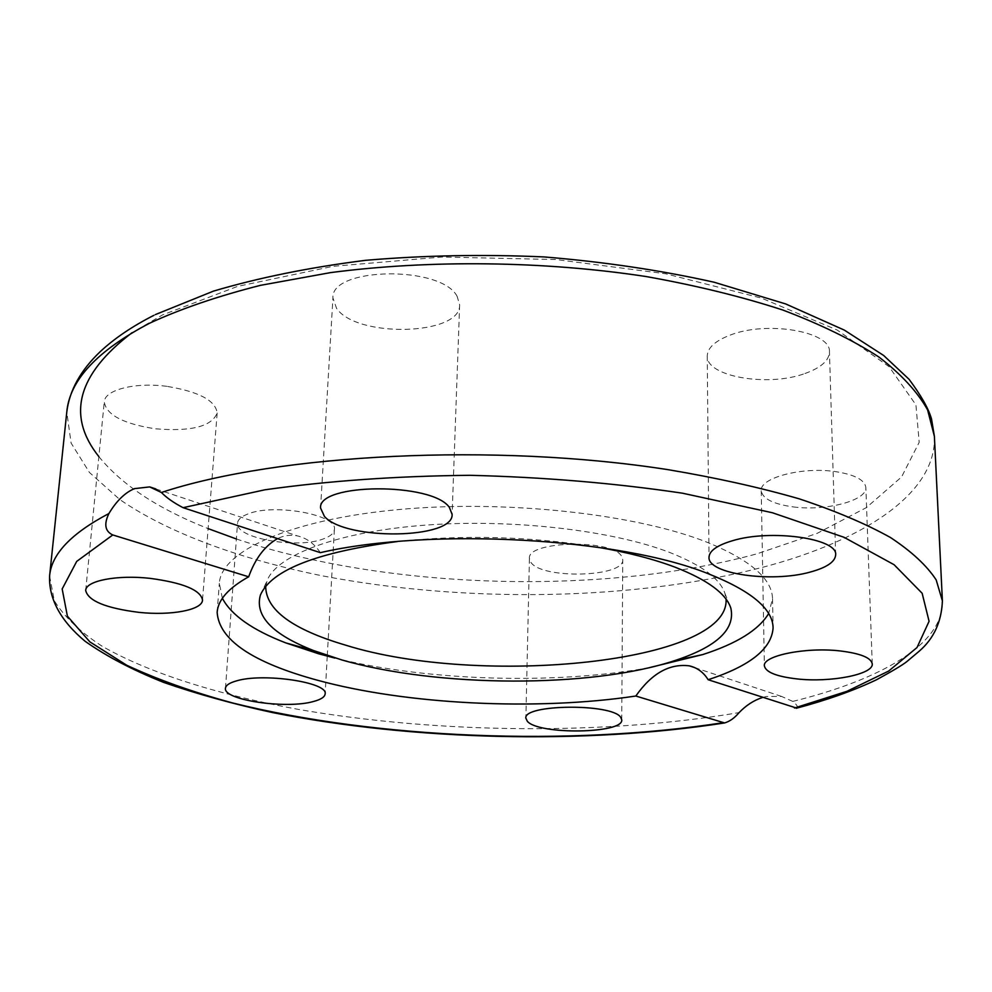 <?xml version="1.0" encoding="UTF-8"?>
<svg xmlns="http://www.w3.org/2000/svg" width="992" height="992" viewBox="0 0 992 992"><rect width="100%" height="100%" fill="white"/><g stroke="black" fill="none" stroke-linecap="round" stroke-linejoin="round"><path stroke-width="0.74" stroke-dasharray="4.96 3.72" d="M796.762 708.139C798.374 707.122 797.047 704.878 792.782 701.406L781.584 696.446L766.37 696.483L762.451 697.525M397.346 541.545C464.182 534.539 530.77 536.399 597.122 547.125M265.695 586.309L267.158 580.605C276.607 555.16 337.478 531.824 424.626 525.19C511.636 518.531 612.845 530.311 670.332 552.705C701.952 565.254 720.142 578.82 724.916 593.39L726.057 599.168M222.369 598.3L219.331 583.37C220.881 551.527 289.007 519.783 397.78 509.64C506.304 499.398 637.521 514.104 708.437 542.798C750.845 560.43 772.198 579.105 772.52 598.821L768.651 613.564M649.338 667.653C554.764 684.914 427.527 681.082 334.949 658.105M247.926 513.968C241.354 516.485 237.894 519.523 237.547 523.106C234.806 538.036 296.521 549.208 323.008 539.04C330.224 536.511 334.019 533.312 334.391 529.455C337.801 514.823 274.065 503.093 247.926 513.968M166.842 386.347C135.135 382.007 104.544 389.868 104.259 401.896C106.28 414.879 123.281 423.844 155.285 428.792C191.258 431.743 211.879 426.473 217.161 412.982C215.574 400.508 198.797 391.629 166.842 386.347M530.869 562.303C541.719 579.427 624.563 577.257 622.74 559.724L621.748 556.537C613.329 538.904 526.876 540.789 529.43 558.397L530.869 562.303M793.178 506.9C825.58 511.376 867.343 500.588 865.855 487.432C864.702 479.731 854.248 474.412 834.483 471.473C801.152 466.736 759.45 478.094 761.236 490.742C762.513 498.716 773.165 504.097 793.178 506.9M804.946 373.513C820.905 367.809 829.064 360.604 829.448 351.912C831.383 331.526 766.642 320.354 729.814 335.246C715.046 341 707.532 347.894 707.259 355.917C705.845 376.526 767.721 387.289 804.946 373.513M457.126 296.348C441.353 265.298 330.671 266.922 332.928 297.947L336.548 308.314C356.612 338.26 460.995 335.581 459.643 304.829L457.126 296.348M320.342 552.656C314.29 543.616 306.64 538.024 297.377 535.891C290.445 534.539 283.836 535.444 277.537 538.631M49.6 575.943L54.287 600.706C64.207 616.764 80.129 631.916 102.027 646.152C150.028 673.667 220.075 695.218 299.534 709.602C439.952 733.745 605.294 735.258 739.09 712.603M934.39 436.344C936.696 493.694 862.767 540.727 764.014 566.94C634.161 600.867 465.831 603.334 322.276 575.831C240.969 559.339 168.962 533.398 119.747 499.509L89.441 472.465L71.114 443.077L66.774 412.114M236.381 538.978C387.661 589.694 602.826 595.82 756.983 553.821L817.098 533.386L866.376 507.606L901.567 476.966L919.2 442.283L915.926 404.872L889.055 366.643L837.285 330.088L761.546 298.133L665.595 273.767L556.115 259.544L441.986 257.015L332.878 266.352L237.584 286.39L162.626 314.861L131.973 332.754M98.865 456.618C121.818 484.914 158.236 508.908 208.122 528.612M792.782 701.406C880.574 679.793 944.111 644.044 942.4 600.879M260.412 595.026L267.158 580.605M225.469 688.237L237.547 523.106M85.696 590.438L104.259 401.896M621.748 719.857L622.74 559.724M872.253 663.884L865.855 487.432M835.661 554.826L829.448 351.912M320.565 508.028L332.928 297.947M217.149 612.362L219.331 583.37M155.818 488.932L297.389 535.878M772.52 598.821L773.09 627.886M781.584 696.434L694.884 667.678M459.643 304.829L452.116 514.414M707.259 355.917L709.007 557.281M761.236 490.742L764.373 665.843M529.43 558.397L525.872 718.196M217.161 412.994L202.529 600.073M334.391 529.455L327.261 656.072M327.261 656.146L325.128 693.929M724.916 593.39L730.844 608.17M153.859 315.344L155.397 314.576"/><path stroke-width="1.49" d="M762.451 697.525C753.994 700.228 746.207 705.262 739.09 712.603C734.626 717.96 729.79 721.407 724.582 722.945L635.822 696.024C536.498 710.917 406.77 704.692 317.056 680.128C252.352 662.42 219.046 639.828 217.149 612.362C217.992 599.875 228.507 588.033 248.67 576.798L112.778 534.948C105.04 531.352 103.751 524.222 108.909 513.534C116.448 500.972 124.955 492.677 134.404 488.634L149.705 486.911L161.411 492.478C166.532 497.748 173.749 502.82 183.086 507.681L320.342 552.656C431.136 527.149 620.682 538.024 708.71 573.922C751.328 590.947 772.793 608.927 773.09 627.886C771.689 648.743 750.039 666.029 708.127 679.718L796.762 708.139M597.122 547.125C627.552 552.358 653.517 559.042 675.019 567.164C707.47 579.849 726.082 593.514 730.844 608.17C735.494 629.362 716.745 646.858 674.597 660.66C590.848 688.374 437.497 687.617 341.657 659.891L313.646 650.578C272.341 634.446 254.597 615.933 260.412 595.026C271.461 569.941 317.093 552.122 397.346 541.545M726.057 599.168C730.261 663.09 480.178 687.258 345.786 645.209C292.504 629.536 265.806 609.894 265.695 586.309M768.651 613.564C758.756 629.92 736.808 643.585 702.795 654.559L649.338 667.653M334.949 658.105L318.581 653.765L285.832 642.915C252.489 630.056 231.334 615.189 222.369 598.3M313.571 701.468C286.49 709.379 222.915 700.104 225.469 688.237C225.754 685.385 229.264 682.992 235.984 681.033C262.694 672.526 328.464 682.31 325.128 693.929C324.806 696.992 320.949 699.509 313.571 701.468M138.967 612.362C105.846 608.183 88.09 600.879 85.696 590.451C85.721 580.779 117.168 574.641 150.04 578.348C183.173 582.8 200.669 590.042 202.529 600.073C202.368 610.006 171.083 615.821 138.967 612.362M620.732 717.328L621.748 719.857C623.633 733.782 538.594 734.96 527.36 721.308L525.872 718.196C523.131 704.196 612.052 703.254 620.732 717.328M840.026 650.926C860.386 653.393 871.137 657.721 872.253 663.884C873.667 674.399 830.552 682.719 797.208 678.937C776.612 676.581 765.663 672.204 764.373 665.843C762.575 655.737 805.653 646.908 840.026 650.926M732.443 540.739C770.697 528.934 837.831 538.396 835.661 554.826C835.202 561.844 826.696 567.598 810.129 572.099C771.503 582.961 707.532 573.897 709.007 557.281C709.305 550.808 717.117 545.29 732.443 540.739M324.446 516.435L320.565 508.028C317.775 482.844 432.797 482.224 449.438 507.52L452.116 514.414C453.741 539.301 345.662 540.801 324.446 516.435M277.537 538.631C264.852 545.823 255.229 558.546 248.67 576.798M635.822 696.024C651.645 673.444 669.476 663.375 689.316 665.855C697.326 667.728 703.601 672.353 708.127 679.718M108.909 513.534C71.213 533.374 51.435 554.181 49.6 575.943C48.682 598.908 60.686 620.893 85.039 641.216C106.33 656.258 132.531 669.984 163.606 682.384C196.8 693.929 233.046 703.973 272.354 712.529C412.722 740.54 584.834 744.608 724.582 722.945M49.6 575.943L66.774 412.114C69.514 380.37 97.104 350.734 149.556 323.231C181.003 308.723 218.004 296.087 260.574 285.324L330.435 272.626C429.92 259.594 543.988 260.946 646.226 276.557C696.049 285.448 741.557 296.596 782.75 310.012C820.806 324.434 852.884 340.132 878.986 357.083C901.455 374.443 917.662 392.076 927.619 409.956L934.39 436.344L942.4 600.879L936.188 579.936C926.912 565.688 911.698 551.552 890.531 537.552C865.904 523.801 835.487 510.905 799.292 498.852C760.008 487.518 716.311 477.797 668.186 469.687C494.487 442.544 278.169 453.865 161.411 492.478M722.672 722.771C569.966 746.393 377.444 738.953 232.736 702.993C192.671 692.081 157.319 679.495 126.691 665.223L89.838 641.849L67.394 616.144L62.174 588.95L76.706 561.398L112.778 534.948M131.973 332.754C77.289 374.406 66.253 415.698 98.865 456.618M208.122 528.612L236.381 538.978M183.086 507.681L264.901 489.8C328.24 480.86 396.602 476.036 469.972 475.304C543.976 477.164 614.792 483.129 682.434 493.185L772.408 512.752L843.944 537.255L894.102 564.721L922.151 593.278L929.082 621.302L917.017 647.528L888.658 671.063L846.895 691.337L794.456 708.015M155.397 314.576L213.516 291.102C258.887 277.661 309.628 267.394 365.75 260.301C423.981 255.341 483.488 254.212 544.248 256.94C604.326 261.888 660.982 270.32 714.215 282.249L785.676 303.936L844.304 330.088L883.649 355.471L909.081 379.316C921.146 395.523 928.636 408.778 931.538 419.083L934.39 436.344M674.597 660.66L702.795 654.559M149.755 486.923L155.818 488.932M694.884 667.678L689.465 665.88M313.646 650.578L285.832 642.915M66.774 412.114C69.366 390.55 80.526 370.388 100.266 351.627C114.365 338.446 132.234 326.356 153.859 315.344M796.204 708.276C826.559 700.253 853.318 690.754 876.482 679.78C892.589 670.989 902.732 664.9 906.911 661.54L919.547 650.901C933.931 638.352 941.544 621.674 942.4 600.879"/></g></svg>
